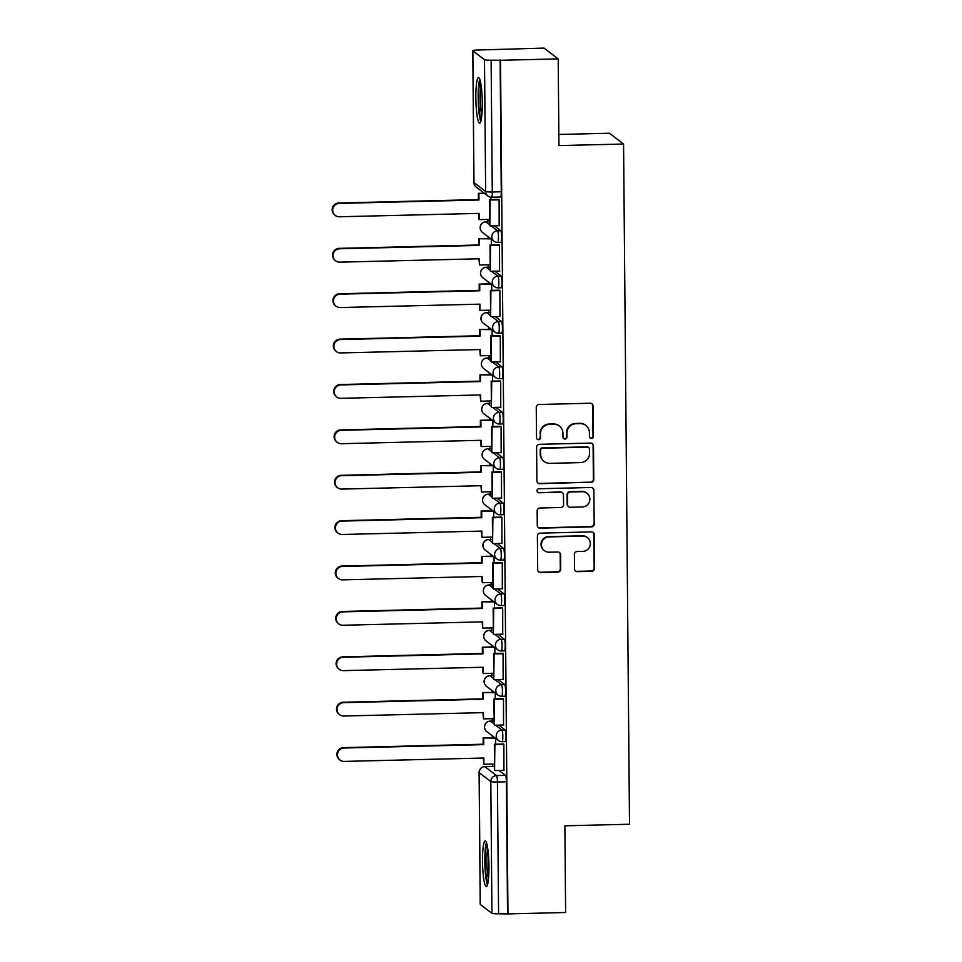 <?xml version="1.0" encoding="UTF-8"?>
<svg xmlns="http://www.w3.org/2000/svg" width="962" height="962" viewBox="0 0 962 962"><rect width="100%" height="100%" fill="white"/><g stroke="black" fill="none" stroke-linecap="round" stroke-linejoin="round"><path stroke-width="1.44" d="M591.438 438.419A2.008 1.984 127.4 0 0 593.41 436.375L593.145 406.036A2.874 2.826 127.4 0 0 590.283 403.246L539.081 404.485A2.874 2.826 127.4 0 0 536.255 407.407L536.519 437.758A2.008 1.984 127.4 0 0 538.528 439.706A2.008 1.984 127.4 0 0 540.5 437.662L540.476 433.73A9.199 9.055 127.4 0 1 549.494 424.374L553.763 424.266A9.199 9.055 127.4 0 1 562.938 433.189L562.974 437.109A2.008 1.984 127.4 0 0 564.983 439.057A2.008 1.984 127.4 0 0 566.955 437.013L566.919 433.092A9.199 9.055 127.4 0 1 575.949 423.725L580.218 423.629A9.199 9.055 127.4 0 1 589.393 432.539L589.429 436.471A2.008 1.984 127.4 0 0 591.438 438.419M590.007 437.854A2.008 1.984 127.4 0 0 593.001 436.063L592.736 405.711A2.874 2.826 127.4 0 0 591.834 403.667M537.097 439.129A2.008 1.984 127.4 0 0 540.091 437.337L540.476 433.73M563.552 438.492A2.008 1.984 127.4 0 0 566.546 436.7L566.919 433.092M494.155 721.572L493.47 721.055A5.856 0.818 -91.4 0 0 493.386 721.019A5.856 0.818 -91.4 0 0 493.29 721.055M493.759 676.19L493.085 675.673A5.856 0.818 -91.4 0 0 492.989 675.637A5.856 0.818 -91.4 0 0 492.905 675.673M493.362 630.795L492.688 630.278A5.856 0.818 -91.4 0 0 492.592 630.242A5.856 0.818 -91.4 0 0 492.508 630.29M492.965 585.413L492.291 584.896A5.856 0.818 -91.4 0 0 492.195 584.86A5.856 0.818 -91.4 0 0 492.111 584.896M492.568 540.031L491.895 539.514A5.856 0.818 -91.4 0 0 491.798 539.478A5.856 0.818 -91.4 0 0 491.714 539.514M492.171 494.636L491.498 494.119A5.856 0.818 -91.4 0 0 491.402 494.083A5.856 0.818 -91.4 0 0 491.317 494.131M491.774 449.254L491.101 448.737A5.856 0.818 -91.4 0 0 491.005 448.701A5.856 0.818 -91.4 0 0 490.921 448.737M491.378 403.872L490.704 403.355A5.856 0.818 -91.4 0 0 490.608 403.318A5.856 0.818 -91.4 0 0 490.524 403.355M490.981 358.477L490.307 357.96A5.856 0.818 -91.4 0 0 490.211 357.924A5.856 0.818 -91.4 0 0 490.127 357.972M490.584 313.095L489.911 312.578A5.856 0.818 -91.4 0 0 489.814 312.542A5.856 0.818 -91.4 0 0 489.73 312.578M490.187 267.713L489.514 267.195A5.856 0.818 -91.4 0 0 489.43 267.159A5.856 0.818 -91.4 0 0 489.333 267.195M489.802 222.318L489.117 221.801A5.856 0.818 -91.4 0 0 489.033 221.765A5.856 0.818 -91.4 0 0 488.936 221.813M482.287 102.802A22.835 3.175 -91.4 0 0 478.511 77.525A22.835 3.175 -91.4 0 0 475.853 97.896A22.835 3.175 -91.4 0 0 479.617 123.172A22.835 3.175 -91.4 0 0 482.287 102.802M488.949 866.221A22.835 3.175 -91.4 0 0 485.173 840.944A22.835 3.175 -91.4 0 0 482.515 861.315A22.835 3.175 -91.4 0 0 486.279 886.591A22.835 3.175 -91.4 0 0 488.949 866.221M574.506 568.867A2.874 2.826 127.4 0 0 577.38 571.656L591.75 571.308A2.874 2.826 127.4 0 0 594.564 568.386L594.275 534.68A2.874 2.826 127.4 0 0 591.402 531.902L540.199 533.14A2.874 2.826 127.4 0 0 537.385 536.062L537.674 569.757A2.874 2.826 127.4 0 0 540.548 572.546L557.9 572.125A2.874 2.826 127.4 0 0 560.714 569.203L560.593 554.785A2.874 2.826 127.4 0 0 557.719 551.996L549.11 552.2A7.684 7.564 127.4 0 1 541.834 542.231A7.684 7.564 127.4 0 1 548.977 536.928L582.683 536.111A7.684 7.564 127.4 0 1 589.971 546.079A7.684 7.564 127.4 0 1 582.828 551.382L577.2 551.527A2.874 2.826 127.4 0 0 574.386 554.449L574.506 568.867M472.847 50.794L473.989 182.6L485.654 191.498L484.499 59.704L472.847 50.794A5.856 0.637 -0.5 0 1 472.787 50.709A5.856 0.637 -0.5 0 1 477.813 50.024L544.059 48.1L558.188 58.886L558.946 145.587L623.568 144.023L629.509 824.242L564.886 825.805L565.632 912.505L507.972 913.9L500.517 60.281L491.125 60.185L492.279 191.979A5.856 0.818 88.6 0 1 491.594 197.21A5.856 0.818 88.6 0 1 491.498 197.174A5.856 5.76 127.4 0 1 487.902 196.007A5.856 5.856 0 0 0 491.594 197.21L500.577 196.994A5.856 0.818 88.6 0 1 500.48 196.957M558.188 58.886L500.517 60.281M590.969 482.491A2.874 2.826 127.4 0 0 593.794 479.569L593.494 445.875A2.874 2.826 127.4 0 0 590.62 443.085L539.429 444.324A2.874 2.826 127.4 0 0 536.604 447.246L536.904 480.952A2.874 2.826 127.4 0 0 539.766 483.73L590.56 482.178A2.874 2.826 127.4 0 0 593.374 479.256L593.085 445.55A2.874 2.826 127.4 0 0 592.183 443.506M593.879 490.271L594.179 523.977A2.874 2.826 127.4 0 1 591.353 526.899L540.151 528.138A2.874 2.826 127.4 0 1 537.289 525.348L537.157 510.93A2.874 2.826 127.4 0 1 539.983 508.008L560.75 507.503A2.874 2.826 127.4 0 0 563.564 504.581L563.479 495.009A2.874 2.826 127.4 0 0 560.618 492.231L538.997 492.748A2.008 1.984 127.4 0 1 537.085 490.139A2.008 1.984 127.4 0 1 538.96 488.756L591.017 487.493A2.874 2.826 127.4 0 1 593.879 490.271L594.179 523.977M493.686 766.449A5.856 0.818 88.6 0 1 493.783 766.401A5.856 0.818 88.6 0 1 493.867 766.437L494.552 766.954M499.146 770.466L505.531 775.348L496.548 775.564A5.856 0.818 88.6 0 1 497.426 782.01L498.569 913.804A5.856 0.637 179.5 0 1 491.955 913.311L480.291 904.412A5.856 0.637 179.5 0 1 480.23 904.328A5.856 0.637 179.5 0 1 480.291 904.232M487.866 219.432L487.89 221.801M488.023 236.616L488.035 238.504M488.263 264.815L488.287 267.183M488.419 282.01L488.431 283.886M488.66 310.209L488.684 312.566M488.816 327.393L488.828 329.281M489.057 355.591L489.081 357.96M489.213 372.775L489.225 374.663M489.454 400.974L489.478 403.343M489.61 418.169L489.622 420.045M489.85 446.368L489.874 448.725M489.995 463.552L490.019 465.44M490.247 491.75L490.271 494.119M490.392 508.934L490.416 510.822M490.644 537.133L490.668 539.502M490.788 554.328L490.812 556.204M491.041 582.527L491.065 584.884M491.185 599.711L491.209 601.599M491.438 627.909L491.45 630.278M491.582 645.093L491.606 646.981M491.835 673.292L491.847 675.661M491.979 690.488L492.003 692.363M492.231 718.686L492.243 721.043M492.376 735.87L492.388 737.758M492.628 764.068L492.64 766.437M558.85 134.464L609.439 133.237L623.568 144.023M507.972 913.9L498.569 913.804M484.499 59.704A5.856 0.637 -0.5 0 0 491.125 60.185M499.158 225.709L499.122 199.663L498.496 199.411M499.555 271.104L499.518 245.057L498.893 244.793M499.951 316.486L499.903 290.44L499.29 290.175M500.348 361.868L500.3 335.822L499.687 335.57M500.745 407.263L500.697 381.217L500.084 380.952M501.142 452.645L501.094 426.599L500.48 426.334M501.539 498.027L501.491 471.993L500.877 471.729M501.936 543.422L501.887 517.376L501.274 517.111M502.332 588.804L502.284 562.758L501.671 562.493M502.729 634.186L502.681 608.152L502.068 607.888M503.126 679.581L503.078 653.535L502.465 653.27M503.523 724.963L503.475 698.917L502.861 698.652M503.908 770.346L503.872 744.311L503.258 744.047M498.749 725.083L505.134 729.954L501.948 730.038A5.856 0.818 88.6 0 1 502.813 736.158A5.856 0.818 88.6 0 1 502.14 741.702A5.856 0.818 88.6 0 1 502.044 741.666A5.856 5.76 -52.6 0 1 496.2 735.99A5.856 5.76 -52.6 0 1 501.948 730.038L495.562 725.156M498.352 679.689L504.737 684.571L501.551 684.643A5.856 0.818 88.6 0 1 502.429 690.776A5.856 0.818 88.6 0 1 501.743 696.32A5.856 0.818 88.6 0 1 501.659 696.284A5.856 5.76 -52.6 0 1 495.803 690.608A5.856 5.76 -52.6 0 1 501.551 684.643L495.165 679.773M497.955 634.307L504.341 639.189L501.154 639.261A5.856 0.818 88.6 0 1 502.032 645.382A5.856 0.818 88.6 0 1 501.346 650.937A5.856 0.818 88.6 0 1 501.262 650.901A5.856 5.76 -52.6 0 1 495.406 645.225A5.856 5.76 -52.6 0 1 501.154 639.261L494.769 634.379M497.558 588.924L503.944 593.794L500.757 593.879A5.856 0.818 88.6 0 1 501.635 599.999A5.856 0.818 88.6 0 1 500.949 605.543A5.856 0.818 88.6 0 1 500.865 605.507A5.856 5.76 -52.6 0 1 495.009 599.831A5.856 5.76 -52.6 0 1 500.757 593.879L494.372 588.997M497.162 543.53L503.547 548.412L500.36 548.484A5.856 0.818 88.6 0 1 501.238 554.617A5.856 0.818 88.6 0 1 500.553 560.161A5.856 0.818 88.6 0 1 500.468 560.125A5.856 5.76 -52.6 0 1 494.624 554.449A5.856 5.76 -52.6 0 1 500.36 548.484L493.975 543.614M496.765 498.148L503.15 503.018L499.963 503.102A5.856 0.818 88.6 0 1 500.841 509.223A5.856 0.818 88.6 0 1 500.156 514.778A5.856 0.818 88.6 0 1 500.072 514.742A5.856 5.76 -52.6 0 1 494.227 509.054A5.856 5.76 -52.6 0 1 499.963 503.102L493.578 498.22M496.368 452.765L502.765 457.635L499.567 457.72A5.856 0.818 88.6 0 1 500.444 463.84A5.856 0.818 88.6 0 1 499.759 469.384A5.856 0.818 88.6 0 1 499.675 469.348A5.856 5.76 -52.6 0 1 493.831 463.672A5.856 5.76 -52.6 0 1 499.567 457.72L493.181 452.837M495.971 407.371L502.368 412.253L499.17 412.325A5.856 0.818 88.6 0 1 500.048 418.446A5.856 0.818 88.6 0 1 499.374 424.001A5.856 0.818 88.6 0 1 499.278 423.965A5.856 5.76 -52.6 0 1 493.434 418.29A5.856 5.76 -52.6 0 1 499.17 412.325L492.784 407.455M495.574 361.989L501.972 366.859L498.785 366.943A5.856 0.818 88.6 0 1 499.651 373.064A5.856 0.818 88.6 0 1 498.977 378.607A5.856 0.818 88.6 0 1 498.881 378.583A5.856 5.76 -52.6 0 1 493.037 372.895A5.856 5.76 -52.6 0 1 498.785 366.943L492.388 362.061M495.177 316.606L501.575 321.476L498.388 321.561A5.856 0.818 88.6 0 1 499.254 327.681A5.856 0.818 88.6 0 1 498.581 333.225A5.856 0.818 88.6 0 1 498.484 333.189A5.856 5.76 -52.6 0 1 492.64 327.513A5.856 5.76 -52.6 0 1 498.388 321.561L491.991 316.678M494.781 271.212L501.178 276.094L497.991 276.166A5.856 0.818 88.6 0 1 498.857 282.287A5.856 0.818 88.6 0 1 498.184 287.842A5.856 0.818 88.6 0 1 498.088 287.806A5.856 5.76 -52.6 0 1 492.243 282.131A5.856 5.76 -52.6 0 1 497.991 276.166L491.594 271.296M494.396 225.829L500.781 230.7L497.594 230.784A5.856 0.818 88.6 0 1 498.46 236.905A5.856 0.818 88.6 0 1 497.787 242.448A5.856 0.818 88.6 0 1 497.691 242.424A5.856 5.76 -52.6 0 1 491.847 236.736A5.856 5.76 -52.6 0 1 497.594 230.784L491.197 225.902M490.933 199.591L490.909 197.186M505.242 741.594A5.856 0.818 -91.4 0 0 505.327 741.63A5.856 0.818 -91.4 0 0 506.012 736.074A5.856 0.818 -91.4 0 0 505.134 729.954M504.846 696.211A5.856 0.818 -91.4 0 0 504.93 696.235A5.856 0.818 -91.4 0 0 505.615 690.692A5.856 0.818 -91.4 0 0 504.737 684.571M504.449 650.817A5.856 0.818 -91.4 0 0 504.533 650.853A5.856 0.818 -91.4 0 0 505.218 645.31A5.856 0.818 -91.4 0 0 504.341 639.189M504.052 605.435A5.856 0.818 -91.4 0 0 504.136 605.471A5.856 0.818 -91.4 0 0 504.822 599.915A5.856 0.818 -91.4 0 0 503.944 593.794M503.655 560.052A5.856 0.818 -91.4 0 0 503.739 560.076A5.856 0.818 -91.4 0 0 504.425 554.533A5.856 0.818 -91.4 0 0 503.547 548.412M503.258 514.658A5.856 0.818 -91.4 0 0 503.342 514.694A5.856 0.818 -91.4 0 0 504.028 509.151A5.856 0.818 -91.4 0 0 503.15 503.018M502.861 469.276A5.856 0.818 -91.4 0 0 502.958 469.312A5.856 0.818 -91.4 0 0 503.631 463.756A5.856 0.818 -91.4 0 0 502.765 457.635M502.465 423.893A5.856 0.818 -91.4 0 0 502.561 423.917A5.856 0.818 -91.4 0 0 503.234 418.374A5.856 0.818 -91.4 0 0 502.368 412.253M502.068 378.499A5.856 0.818 -91.4 0 0 502.164 378.535A5.856 0.818 -91.4 0 0 502.837 372.991A5.856 0.818 -91.4 0 0 501.972 366.859M501.671 333.117A5.856 0.818 -91.4 0 0 501.767 333.153A5.856 0.818 -91.4 0 0 502.441 327.597A5.856 0.818 -91.4 0 0 501.575 321.476M501.274 287.734A5.856 0.818 -91.4 0 0 501.37 287.758A5.856 0.818 -91.4 0 0 502.044 282.215A5.856 0.818 -91.4 0 0 501.178 276.094M500.877 242.34A5.856 0.818 -91.4 0 0 500.974 242.376A5.856 0.818 -91.4 0 0 501.647 236.832A5.856 0.818 -91.4 0 0 500.781 230.7M507.551 913.587L506.409 781.793A5.856 0.818 -91.4 0 0 505.531 775.348M500.108 59.969L501.262 191.763A5.856 0.818 88.6 0 1 500.577 196.994M491.329 244.973L491.269 239.105M491.726 290.368L491.666 284.487M492.123 335.75L492.063 329.882M492.52 381.132L492.46 375.264M492.905 426.527L492.857 420.647M493.302 471.909L493.253 466.041M493.698 517.291L493.65 511.423M494.095 562.686L494.047 556.806M494.492 608.068L494.444 602.2M494.889 653.451L494.841 647.582M495.286 698.845L495.238 692.965M495.683 744.227L495.634 738.359M585.87 425.457L585.461 425.144A9.199 9.055 127.4 0 0 579.797 423.316L580.218 423.629M566.51 432.78A9.199 9.055 127.4 0 1 575.529 423.412L579.797 423.316M559.415 426.094L559.006 425.781A9.199 9.055 127.4 0 0 553.342 423.953L553.763 424.266M540.055 433.417A9.199 9.055 127.4 0 1 549.086 424.062L553.342 423.953M537.806 482.996A2.874 2.826 127.4 0 0 539.357 483.417L590.56 482.178M589.538 449.11A2.008 1.984 127.4 0 0 587.529 447.162L542.592 448.244A2.008 1.984 127.4 0 0 540.62 450.288L540.656 454.437A9.199 9.055 127.4 0 0 549.831 463.347L580.555 462.602A9.199 9.055 127.4 0 0 589.574 453.246L589.538 449.11M588.768 447.558L588.359 447.246A2.008 1.984 127.4 0 0 587.121 446.837L587.529 447.162M544.179 461.519L543.758 461.207A9.199 9.055 127.4 0 1 540.235 454.124L540.199 449.975A2.008 1.984 127.4 0 1 542.171 447.931L587.121 446.837M538.191 527.404A2.874 2.826 127.4 0 0 539.742 527.825L590.945 526.587A2.874 2.826 127.4 0 0 593.77 523.665M562.385 492.797L561.964 492.484A2.874 2.826 127.4 0 0 560.197 491.907L538.997 492.748M537.566 492.183A2.008 1.984 127.4 0 0 538.576 492.436M582.287 506.986A7.684 7.564 127.4 0 0 586.892 493.229A7.684 7.564 127.4 0 0 582.154 491.702L570.286 491.991A2.874 2.826 127.4 0 0 567.46 494.913L567.544 504.485A2.874 2.826 127.4 0 0 570.418 507.275L582.287 506.986M586.892 493.229L586.471 492.917A7.684 7.564 127.4 0 0 581.745 491.39L582.154 491.702M568.65 506.697L568.241 506.385A2.874 2.826 127.4 0 1 567.135 504.172L567.051 494.6A2.874 2.826 127.4 0 1 569.877 491.678L581.745 491.39M593.47 489.959A2.874 2.826 127.4 0 0 592.568 487.914M587.421 537.638L587.012 537.325A7.684 7.564 127.4 0 0 582.275 535.798L582.683 536.111M544.384 550.673L543.975 550.36A7.684 7.564 127.4 0 1 548.568 536.604L582.275 535.798M538.576 571.813A2.874 2.826 127.4 0 0 540.127 572.234L557.479 571.813A2.874 2.826 127.4 0 0 560.305 568.891L560.173 554.461A2.874 2.826 127.4 0 0 559.271 552.416M575.408 570.911A2.874 2.826 127.4 0 0 576.972 571.344L591.329 570.995A2.874 2.826 127.4 0 0 594.155 568.073L593.855 534.367A2.874 2.826 127.4 0 0 592.953 532.323M335.257 215.428L334.728 215.019A6.734 6.626 -52.6 0 1 338.756 202.982L339.285 203.391A6.734 6.626 127.4 0 0 335.257 215.428A6.734 6.626 127.4 0 0 339.406 216.775L479.088 213.384L479.136 219.637L489.766 219.384M479.136 219.637L478.547 213.396M338.756 202.982L478.427 199.591L478.379 193.338L484.752 193.602M484.223 193.194L478.379 193.338M498.761 199.399L489.598 199.627L489.826 225.517L490.139 200.036L499.122 199.819M490.355 225.926L499.338 225.709M339.285 203.391L478.968 200L478.908 193.747M481.24 119.553A19.757 2.742 88.6 0 1 480.146 116.234A19.757 2.742 88.6 0 1 478.595 96.344A19.757 2.742 88.6 0 1 480.303 81.049M481.06 85.053A18.29 2.537 -91.4 0 0 481.685 115.019A18.29 2.537 -91.4 0 0 481.794 115.524M479.737 79.149A22.691 3.151 -91.4 0 0 478.186 97.342A22.691 3.151 -91.4 0 0 479.954 118.603A22.691 3.151 -91.4 0 0 480.772 121.489M487.902 882.984A19.757 2.742 88.6 0 1 486.808 879.653A19.757 2.742 88.6 0 1 485.269 859.763A19.757 2.742 88.6 0 1 486.964 844.48M487.722 848.472A18.29 2.537 -91.4 0 0 488.347 878.438A18.29 2.537 -91.4 0 0 488.455 878.955M486.399 842.568A22.691 3.151 -91.4 0 0 484.848 860.762A22.691 3.151 -91.4 0 0 486.628 882.022A22.691 3.151 -91.4 0 0 487.433 884.908M335.654 260.822L335.125 260.413A6.734 6.626 -52.6 0 1 339.153 248.364L339.682 248.773A6.734 6.626 127.4 0 0 335.654 260.822A6.734 6.626 127.4 0 0 339.802 262.157L479.485 258.778L479.533 265.031L490.163 264.766M479.533 265.031L478.944 258.79M339.153 248.364L478.823 244.985L478.775 238.72L490.945 238.853M490.404 238.444L478.775 238.72M499.158 244.793L489.995 245.009L490.223 270.899L490.536 245.418L499.518 245.202M490.752 271.308L499.735 271.092M339.682 248.773L479.365 245.394L479.304 239.129M336.051 306.205L335.522 305.796A6.734 6.626 -52.6 0 1 339.55 293.747L340.079 294.156A6.734 6.626 127.4 0 0 336.051 306.205A6.734 6.626 127.4 0 0 340.199 307.539L479.882 304.16L479.93 310.413L490.56 310.161M479.93 310.413L479.341 304.172M339.55 293.747L479.22 290.368L479.172 284.115L491.341 284.235M490.8 283.826L479.172 284.115M499.555 290.175L490.392 290.392L490.62 316.294L490.921 290.801L499.915 290.584M491.149 316.702L500.132 316.486M340.079 294.156L479.761 290.777L479.701 284.524M336.447 351.587L335.918 351.178A6.734 6.626 -52.6 0 1 339.935 339.141L340.476 339.55A6.734 6.626 127.4 0 0 336.447 351.587A6.734 6.626 127.4 0 0 340.596 352.934L480.278 349.543L480.327 355.796L490.957 355.543M480.327 355.796L479.737 349.555M339.935 339.141L479.617 335.75L479.569 329.497L491.738 329.629M491.197 329.22L479.569 329.497M499.951 335.558L490.788 335.786L491.017 361.676L491.317 336.195L500.3 335.978M491.546 362.085L500.529 361.868M340.476 339.55L480.158 336.159L480.098 329.906M336.844 396.981L336.315 396.572A6.734 6.626 -52.6 0 1 340.332 384.523L340.873 384.932A6.734 6.626 127.4 0 0 336.844 396.981A6.734 6.626 127.4 0 0 340.993 398.316L480.663 394.937L480.723 401.19L491.354 400.926M480.723 401.19L480.134 394.949M340.332 384.523L480.014 381.144L479.966 374.891L492.135 375.012M491.594 374.603L479.966 374.891M500.348 380.952L491.185 381.168L491.414 407.058L491.714 381.577L500.697 381.361M491.943 407.467L500.925 407.251M340.873 384.932L480.555 381.553L480.495 375.3M337.241 442.364L336.7 441.955A6.734 6.626 -52.6 0 1 340.728 429.906L341.269 430.315A6.734 6.626 127.4 0 0 337.241 442.364A6.734 6.626 127.4 0 0 341.39 443.698L481.06 440.319L481.12 446.572L491.75 446.32M481.12 446.572L480.531 440.331M340.728 429.906L480.411 426.527L480.363 420.274L492.532 420.394M491.991 419.985L480.363 420.274M500.745 426.334L491.582 426.551L491.81 452.453L492.111 426.96L501.094 426.743M492.34 452.861L501.322 452.645M341.269 430.315L480.952 426.936L480.892 420.683M337.638 487.746L337.097 487.337A6.734 6.626 -52.6 0 1 341.125 475.3L341.666 475.709A6.734 6.626 127.4 0 0 337.638 487.746A6.734 6.626 127.4 0 0 341.787 489.093L481.457 485.702L481.517 491.967L492.147 491.702M481.517 491.967L480.928 485.714M341.125 475.3L480.808 471.909L480.76 465.656L492.929 465.788M492.388 465.38L480.76 465.656M501.142 471.717L491.979 471.945L492.195 497.835L492.508 472.354L501.491 472.138M492.736 498.244L501.719 498.027M341.666 475.709L481.349 472.318L481.289 466.065M338.035 533.14L337.494 532.732A6.734 6.626 -52.6 0 1 341.522 520.683L342.063 521.091A6.734 6.626 127.4 0 0 338.035 533.14A6.734 6.626 127.4 0 0 342.171 534.475L481.854 531.096L481.914 537.349L492.544 537.085M481.914 537.349L481.325 531.108M341.522 520.683L481.204 517.303L481.144 511.05L493.326 511.171M492.784 510.762L481.144 511.05M501.539 517.111L492.376 517.328L492.592 543.217L492.905 517.736L501.887 517.52M493.133 543.626L502.116 543.41M342.063 521.091L481.746 517.712L481.685 511.459M338.432 578.523L337.89 578.114A6.734 6.626 -52.6 0 1 341.919 566.065L342.46 566.474A6.734 6.626 127.4 0 0 338.432 578.523A6.734 6.626 127.4 0 0 342.568 579.858L482.251 576.478L482.311 582.731L492.941 582.479M482.311 582.731L481.721 576.491M341.919 566.065L481.601 562.686L481.541 556.433L493.722 556.553M493.181 556.144L481.541 556.433M501.936 562.493L492.772 562.71L492.989 588.612L493.302 563.119L502.284 562.902M493.53 589.021L502.513 588.804M342.46 566.474L482.142 563.095L482.082 556.842M338.828 623.905L338.287 623.496A6.734 6.626 -52.6 0 1 342.316 611.459L342.857 611.868A6.734 6.626 127.4 0 0 338.828 623.905A6.734 6.626 127.4 0 0 342.965 625.252L482.647 621.861L482.708 628.126L493.338 627.861M482.708 628.126L482.118 621.873M342.316 611.459L481.998 608.068L481.938 601.815L494.107 601.947M493.578 601.539L481.938 601.815M502.332 607.876L493.169 608.104L493.386 633.994L493.698 608.513L502.681 608.297M493.927 634.403L502.91 634.186M342.857 611.868L482.527 608.477L482.479 602.224M339.225 669.299L338.684 668.891A6.734 6.626 -52.6 0 1 342.712 656.842L343.254 657.25A6.734 6.626 127.4 0 0 339.225 669.299A6.734 6.626 127.4 0 0 343.362 670.634L483.044 667.255L483.104 673.508L493.734 673.244M483.104 673.508L482.515 667.267M342.712 656.842L482.395 653.463L482.335 647.21L494.504 647.33M493.975 646.921L482.335 647.21M502.729 653.27L493.554 653.487L493.783 679.376L494.095 653.895L503.078 653.679M494.324 679.785L503.306 679.569M343.254 657.25L482.924 653.871L482.876 647.618M339.622 714.682L339.081 714.273A6.734 6.626 -52.6 0 1 343.109 702.236L343.65 702.645A6.734 6.626 127.4 0 0 339.622 714.682A6.734 6.626 127.4 0 0 343.759 716.017L483.441 712.638L483.501 718.891L494.131 718.638M483.501 718.891L482.912 712.65M343.109 702.236L482.792 698.845L482.732 692.592L494.901 692.712M494.372 692.303L482.732 692.592M503.126 698.652L493.951 698.869L494.179 724.771L494.492 699.278L503.475 699.061M494.721 725.18L503.703 724.963M343.65 702.645L483.321 699.254L483.273 693.001M340.019 760.064L339.478 759.655A6.734 6.626 -52.6 0 1 343.506 747.618L344.035 748.027A6.734 6.626 127.4 0 0 340.019 760.064A6.734 6.626 127.4 0 0 344.155 761.411L483.838 758.02L483.898 764.285L494.528 764.02M483.898 764.285L483.309 758.032M343.506 747.618L483.189 744.227L483.128 737.974L495.298 738.107M494.769 737.698L483.128 737.974M503.523 744.035L494.348 744.263L494.576 770.153L494.889 744.672L503.872 744.456M495.117 770.562L504.1 770.346M344.035 748.027L483.718 744.636L483.67 738.383M493.386 721.019L490.199 721.103A5.856 0.818 88.6 0 1 490.283 721.127L494.179 724.097M493.47 721.055L490.283 721.127A5.856 5.76 127.4 0 0 484.547 727.092A5.856 5.76 -52.6 0 0 486.784 731.601L498.448 740.499A5.856 5.856 0 0 0 502.14 741.702L505.327 741.63M489.706 675.757A5.856 0.818 88.6 0 1 489.802 675.709A5.856 0.818 88.6 0 1 489.886 675.745L493.783 678.715M493.085 675.673L489.886 675.745A5.856 5.76 127.4 0 0 484.151 681.709A5.856 5.76 -52.6 0 0 486.387 686.219L498.051 695.117A5.856 5.856 0 0 0 501.743 696.32L504.93 696.235M489.309 630.363A5.856 0.818 88.6 0 1 489.405 630.326A5.856 0.818 88.6 0 1 489.49 630.363L493.386 633.333M492.688 630.278L489.49 630.363A5.856 5.76 127.4 0 0 483.754 636.315A5.856 5.76 -52.6 0 0 485.99 640.836L497.655 649.735A5.856 5.856 0 0 0 501.346 650.937L504.533 650.853M492.195 584.86L489.009 584.944A5.856 0.818 88.6 0 1 489.105 584.968L492.989 587.938M492.291 584.896L489.105 584.968A5.856 5.76 127.4 0 0 483.357 590.933A5.856 5.76 -52.6 0 0 485.594 595.442L497.258 604.34A5.856 5.856 0 0 0 500.949 605.543L504.136 605.471M491.798 539.478L488.612 539.55A5.856 0.818 88.6 0 1 488.708 539.586L492.592 542.556M491.895 539.514L488.708 539.586A5.856 5.76 127.4 0 0 482.96 545.55A5.856 5.76 -52.6 0 0 485.197 550.06L496.861 558.958A5.856 5.856 0 0 0 500.553 560.161L503.739 560.076M488.119 494.203A5.856 0.818 88.6 0 1 488.215 494.167A5.856 0.818 88.6 0 1 488.311 494.203L492.195 497.162M491.498 494.119L488.311 494.203A5.856 5.76 127.4 0 0 482.563 500.156A5.856 5.76 -52.6 0 0 484.8 504.677L496.464 513.576A5.856 5.856 0 0 0 500.156 514.778L503.342 514.694M487.722 448.821A5.856 0.818 88.6 0 1 487.818 448.785A5.856 0.818 88.6 0 1 487.914 448.809L491.798 451.779M491.101 448.737L487.914 448.809A5.856 5.76 127.4 0 0 482.166 454.773A5.856 5.76 -52.6 0 0 484.415 459.283L496.067 468.181A5.856 5.856 0 0 0 499.759 469.384L502.958 469.312M487.337 403.439A5.856 0.818 88.6 0 1 487.421 403.391A5.856 0.818 88.6 0 1 487.518 403.427L491.402 406.397M490.704 403.355L487.518 403.427A5.856 5.76 127.4 0 0 481.77 409.391A5.856 5.76 -52.6 0 0 484.018 413.9L495.67 422.799A5.856 5.856 0 0 0 499.374 424.001L502.561 423.917M486.94 358.044A5.856 0.818 88.6 0 1 487.025 358.008A5.856 0.818 88.6 0 1 487.121 358.044L491.005 361.003M490.307 357.96L487.121 358.044A5.856 5.76 127.4 0 0 481.373 363.997A5.856 5.76 -52.6 0 0 483.621 368.518L495.274 377.417A5.856 5.856 0 0 0 498.977 378.607L502.164 378.535M486.544 312.662A5.856 0.818 88.6 0 1 486.628 312.626A5.856 0.818 88.6 0 1 486.724 312.65L490.608 315.62M489.911 312.578L486.724 312.65A5.856 5.76 127.4 0 0 480.976 318.614A5.856 5.76 -52.6 0 0 483.225 323.124L494.877 332.022A5.856 5.856 0 0 0 498.581 333.225L501.767 333.153M489.43 267.159L486.231 267.232A5.856 0.818 88.6 0 1 486.327 267.268L490.211 270.238M489.514 267.195L486.327 267.268A5.856 5.76 127.4 0 0 480.579 273.232A5.856 5.76 -52.6 0 0 482.828 277.741L494.48 286.64A5.856 5.856 0 0 0 498.184 287.842L501.37 287.758M489.033 221.765L485.834 221.849A5.856 0.818 88.6 0 1 485.93 221.885L489.814 224.843M489.117 221.801L485.93 221.885A5.856 5.76 127.4 0 0 480.182 227.838A5.856 5.76 -52.6 0 0 482.431 232.359L494.095 241.258A5.856 5.856 0 0 0 497.787 242.448L500.974 242.376M493.867 766.437L484.884 766.654L496.548 775.564A5.856 5.76 -52.6 0 0 490.8 781.517L479.148 772.618L480.291 904.412M491.955 913.311L490.8 781.517A5.856 0.637 -0.5 0 0 497.426 782.01L506.409 781.793M501.262 191.763L492.279 191.979A5.856 0.637 -0.5 0 1 485.654 191.498A5.856 5.76 127.4 0 0 487.902 196.007L476.238 187.109A5.856 5.76 127.4 0 1 473.989 182.6A5.856 0.637 179.5 0 1 473.941 182.503A5.856 0.637 179.5 0 1 473.989 182.419M484.704 766.666A5.856 0.818 88.6 0 1 484.8 766.63A5.856 0.818 88.6 0 1 484.884 766.654A5.856 5.76 -52.6 0 0 479.148 772.618A5.856 0.637 179.5 0 1 479.088 772.534L480.23 904.328M492.989 675.637L489.802 675.709A5.856 5.856 0 0 0 486.387 686.219M492.592 630.242L489.405 630.326A5.856 5.856 0 0 0 485.99 640.836M491.402 494.083L488.215 494.167A5.856 5.856 0 0 0 484.8 504.677M491.005 448.701L487.818 448.785A5.856 5.856 0 0 0 484.415 459.283M490.608 403.318L487.421 403.391A5.856 5.856 0 0 0 484.018 413.9M490.211 357.924L487.025 358.008A5.856 5.856 0 0 0 483.621 368.518M489.814 312.542L486.628 312.626A5.856 5.856 0 0 0 483.225 323.124M485.834 221.849A5.856 5.856 0 0 0 482.431 232.359M486.231 267.232A5.856 5.856 0 0 0 482.828 277.741M488.612 539.55A5.856 5.856 0 0 0 485.197 550.06M489.009 584.944A5.856 5.856 0 0 0 485.594 595.442M490.199 721.103A5.856 5.856 0 0 0 486.784 731.601M493.783 766.401L484.8 766.63A5.856 5.856 0 0 0 479.088 772.534M472.787 50.709L473.941 182.503A5.856 5.856 0 0 0 476.238 187.109"/></g></svg>

